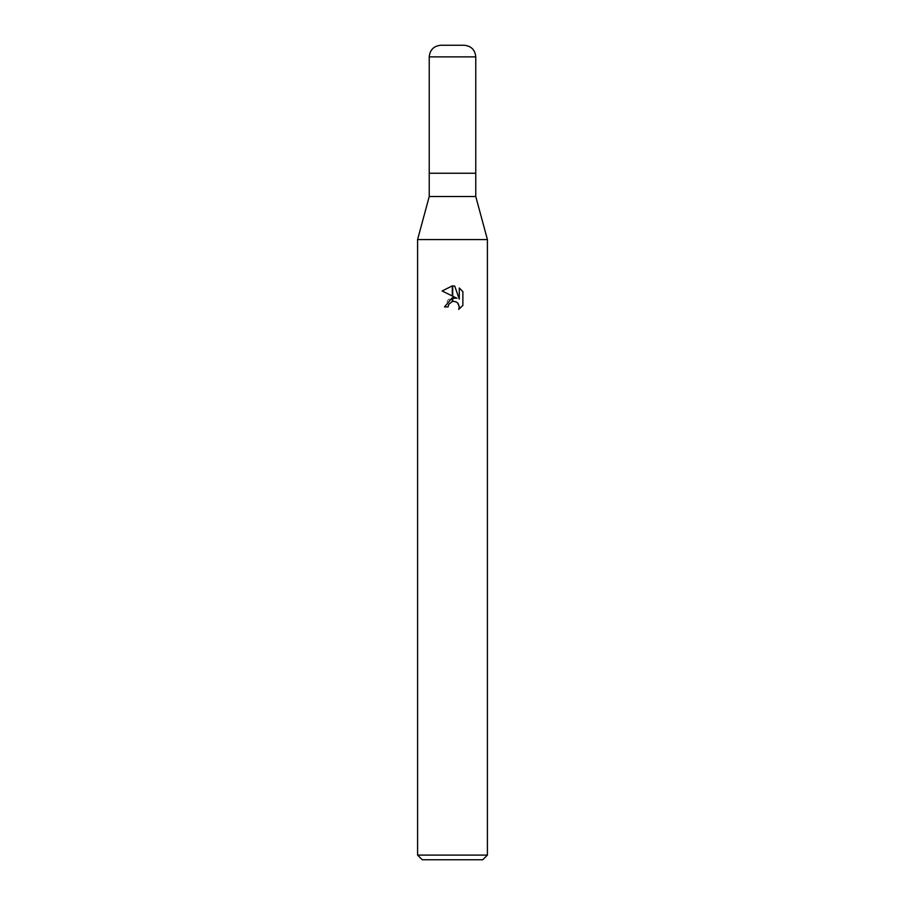 <?xml version="1.0" encoding="UTF-8"?>
<svg xmlns="http://www.w3.org/2000/svg" width="905" height="905" viewBox="0 0 905 905"><rect width="100%" height="100%" fill="white"/><g stroke="black" fill="none" stroke-linecap="round" stroke-linejoin="round"><path stroke-width="0.68" stroke-dasharray="4.53 3.39" d="M475.77 196.509L429.23 196.509M475.77 173.24L429.23 173.24L475.77 173.24M487.41 239.565L417.59 239.565L487.41 239.565M482.75 859.75L422.25 859.75M487.41 855.101L417.59 855.101M462.874 305.381L462.874 291.614M442.126 290.98L456.946 298.288L448.405 299.317L444.468 306.919L448.133 306.919M452.704 301.399A5.577 5.577 0 0 0 452.296 301.489L453.71 301.308M456.437 302.021L458.337 303.775M459.276 287.982L459.276 299.136L454.751 286.104M464.141 45.25L440.859 45.25M475.77 56.891L429.23 56.891"/><path stroke-width="1.36" d="M452.5 196.509L475.77 196.509L487.41 239.565L487.41 855.101L417.59 855.101L417.59 239.565L487.41 239.565L417.59 239.565L429.23 196.509L452.5 196.509M429.23 196.509L429.23 56.891L475.77 56.891L475.77 173.24L429.23 173.24L475.77 173.24L475.77 196.509M417.59 855.101L422.25 859.75L482.75 859.75L487.41 855.101M456.946 298.288L452.704 296.195L452.704 285.878L454.751 286.116L459.276 299.136L459.276 287.982L462.874 291.614L462.874 305.381L458.699 309.374L459.288 306.885L457.659 302.949L455.849 301.738L452.704 301.399L452.704 297.722L456.946 298.288M452.296 297.768L452.296 301.489L448.733 304.385L448.133 306.919L448.507 304.872M458.337 303.775L459.288 306.885L458.699 309.374L462.874 305.381M452.296 285.867L452.296 295.992L442.126 290.98L452.296 285.867L442.126 290.98M448.133 306.919L444.468 306.919L452.296 297.779M448.733 304.385L452.274 301.501M453.71 301.308L456.437 302.021M462.874 291.614L459.276 287.982M454.751 286.116L452.704 285.878M429.23 56.891C429.92 49.82 433.8 45.94 440.859 45.25L464.141 45.25C471.2 45.94 475.08 49.82 475.77 56.891"/></g></svg>
